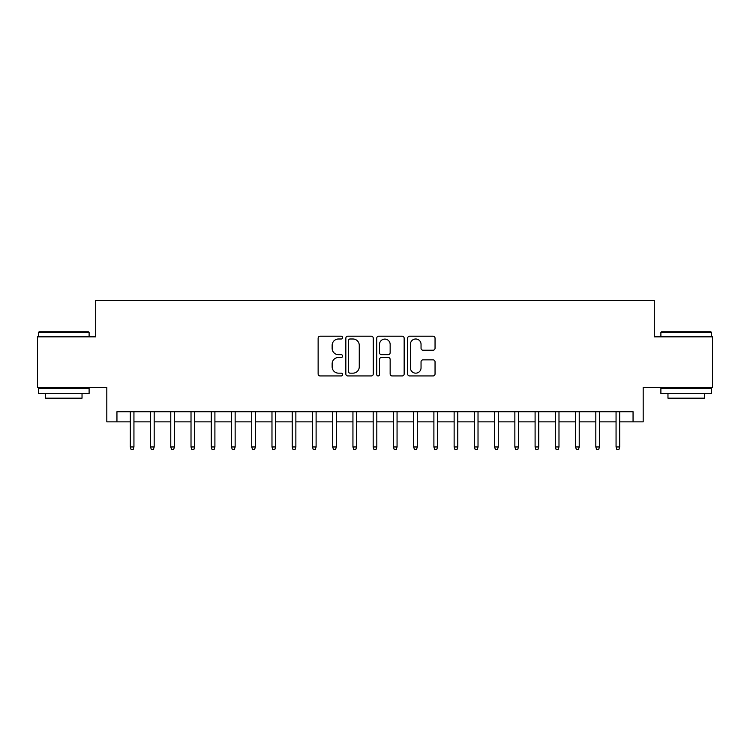<?xml version="1.0" encoding="UTF-8"?>
<svg xmlns="http://www.w3.org/2000/svg" width="750" height="750" viewBox="0 0 750 750"><rect width="100%" height="100%" fill="white"/><g stroke="black" fill="none" stroke-linecap="round" stroke-linejoin="round"><path stroke-width="1.12" d="M342.619 337.603A1.387 1.387 0 0 0 341.222 336.206L320.119 336.206A1.988 1.988 0 0 0 318.131 338.194L318.131 373.959A1.988 1.988 0 0 0 320.119 375.947L341.222 375.947A1.387 1.387 0 0 0 342.619 374.55A1.387 1.387 0 0 0 341.222 373.163L338.494 373.163A6.356 6.356 0 0 1 332.137 366.806L332.137 363.825A6.356 6.356 0 0 1 338.494 357.469L341.222 357.469A1.387 1.387 0 0 0 342.619 356.072A1.387 1.387 0 0 0 341.222 354.684L338.494 354.684A6.356 6.356 0 0 1 332.137 348.328L332.137 345.347A6.356 6.356 0 0 1 338.494 338.991L341.222 338.991A1.387 1.387 0 0 0 342.619 337.603M433.059 350.212A1.988 1.988 0 0 0 435.047 348.225L435.047 338.194A1.988 1.988 0 0 0 433.059 336.206L409.622 336.206A1.988 1.988 0 0 0 407.634 338.194L407.634 373.959A1.988 1.988 0 0 0 409.622 375.947L433.059 375.947A1.988 1.988 0 0 0 435.047 373.959L435.047 361.837A1.988 1.988 0 0 0 433.059 359.85L423.028 359.85A1.988 1.988 0 0 0 421.041 361.837L421.041 367.847A5.316 5.316 0 0 1 415.725 373.163A5.316 5.316 0 0 1 410.409 367.847L410.409 344.306A5.316 5.316 0 0 1 415.725 338.991A5.316 5.316 0 0 1 421.041 344.306L421.041 348.225A1.988 1.988 0 0 0 423.028 350.212L433.059 350.212M116.944 421.856L116.944 411.731L633.056 411.731L633.056 421.856L643.181 421.856L643.181 387.45L712.5 387.45L712.5 336.844L654.309 336.844L654.309 300.413L95.691 300.413L95.691 336.844L37.5 336.844L37.5 387.45L106.819 387.45L106.819 421.856L130.303 421.856M373.266 338.194A1.988 1.988 0 0 0 371.278 336.206L347.831 336.206A1.988 1.988 0 0 0 345.844 338.194L345.844 373.959A1.988 1.988 0 0 0 347.831 375.947L371.278 375.947A1.988 1.988 0 0 0 373.266 373.959L373.266 338.194M378.722 336.206L402.169 336.206A1.988 1.988 0 0 1 404.156 338.194L404.156 373.959A1.988 1.988 0 0 1 402.169 375.947L392.137 375.947A1.988 1.988 0 0 1 390.15 373.959L390.15 359.456A1.988 1.988 0 0 0 388.163 357.469L381.506 357.469A1.988 1.988 0 0 0 379.519 359.456L379.519 374.55A1.387 1.387 0 0 1 378.131 375.947A1.387 1.387 0 0 1 376.734 374.55L376.734 338.194A1.988 1.988 0 0 1 378.722 336.206M133.941 421.856L150.544 421.856M154.181 421.856L170.775 421.856M174.422 421.856L191.016 421.856M194.662 421.856L211.256 421.856M214.903 421.856L231.497 421.856M235.144 421.856L251.737 421.856M255.384 421.856L271.978 421.856M275.625 421.856L292.219 421.856M295.866 421.856L312.459 421.856M316.106 421.856L332.7 421.856M336.337 421.856L352.941 421.856M356.578 421.856L373.181 421.856M376.819 421.856L393.422 421.856M397.059 421.856L413.663 421.856M417.3 421.856L433.894 421.856M437.541 421.856L454.134 421.856M457.781 421.856L474.375 421.856M478.022 421.856L494.616 421.856M498.263 421.856L514.856 421.856M518.503 421.856L535.097 421.856M538.744 421.856L555.337 421.856M558.984 421.856L575.578 421.856M579.225 421.856L595.819 421.856M599.456 421.856L616.059 421.856M619.697 421.856L633.056 421.856M350.016 338.991A1.387 1.387 0 0 0 348.628 340.378L348.628 371.775A1.387 1.387 0 0 0 350.016 373.163L352.894 373.163A6.356 6.356 0 0 0 359.259 366.806L359.259 345.347A6.356 6.356 0 0 0 352.894 338.991L350.016 338.991M390.15 344.4A5.316 5.316 0 0 0 384.834 339.094A5.316 5.316 0 0 0 379.519 344.4L379.519 352.697A1.988 1.988 0 0 0 381.506 354.684L388.163 354.684A1.988 1.988 0 0 0 390.15 352.697L390.15 344.4M130.303 446.953L131.109 449.587L133.134 449.587L133.941 446.953L130.303 446.953L130.303 411.731M133.941 446.953L133.941 411.731M39.122 331.791L88.5 331.791L89.109 332.391L38.512 332.391L39.122 331.791M63.816 393.516L38.512 393.516L38.512 388.463L89.109 388.463L89.109 393.516L63.816 393.516M82.031 393.516L82.031 398.175L45.6 398.175L45.6 393.516M661.5 331.791L710.878 331.791L711.487 332.391L660.891 332.391L661.5 331.791M686.184 393.516L660.891 393.516L660.891 388.463L711.487 388.463L711.487 393.516L686.184 393.516M704.4 393.516L704.4 398.175L667.969 398.175L667.969 393.516M150.544 446.953L151.35 449.587L153.375 449.587L154.181 446.953L150.544 446.953L150.544 411.731M154.181 446.953L154.181 411.731M170.775 446.953L171.591 449.587L173.616 449.587L174.422 446.953L170.775 446.953L170.775 411.731M174.422 446.953L174.422 411.731M191.016 446.953L191.831 449.587L193.856 449.587L194.662 446.953L191.016 446.953L191.016 411.731M194.662 446.953L194.662 411.731M211.256 446.953L212.072 449.587L214.097 449.587L214.903 446.953L211.256 446.953L211.256 411.731M214.903 446.953L214.903 411.731M231.497 446.953L232.312 449.587L234.338 449.587L235.144 446.953L231.497 446.953L231.497 411.731M235.144 446.953L235.144 411.731M251.737 446.953L252.553 449.587L254.569 449.587L255.384 446.953L251.737 446.953L251.737 411.731M255.384 446.953L255.384 411.731M271.978 446.953L272.784 449.587L274.809 449.587L275.625 446.953L271.978 446.953L271.978 411.731M275.625 446.953L275.625 411.731M292.219 446.953L293.025 449.587L295.05 449.587L295.866 446.953L292.219 446.953L292.219 411.731M295.866 446.953L295.866 411.731M312.459 446.953L313.266 449.587L315.291 449.587L316.106 446.953L312.459 446.953L312.459 411.731M316.106 446.953L316.106 411.731M332.7 446.953L333.506 449.587L335.531 449.587L336.337 446.953L332.7 446.953L332.7 411.731M336.337 446.953L336.337 411.731M352.941 446.953L353.747 449.587L355.772 449.587L356.578 446.953L352.941 446.953L352.941 411.731M356.578 446.953L356.578 411.731M373.181 446.953L373.988 449.587L376.012 449.587L376.819 446.953L373.181 446.953L373.181 411.731M376.819 446.953L376.819 411.731M393.422 446.953L394.228 449.587L396.253 449.587L397.059 446.953L393.422 446.953L393.422 411.731M397.059 446.953L397.059 411.731M413.663 446.953L414.469 449.587L416.494 449.587L417.3 446.953L413.663 446.953L413.663 411.731M417.3 446.953L417.3 411.731M433.894 446.953L434.709 449.587L436.734 449.587L437.541 446.953L433.894 446.953L433.894 411.731M437.541 446.953L437.541 411.731M454.134 446.953L454.95 449.587L456.975 449.587L457.781 446.953L454.134 446.953L454.134 411.731M457.781 446.953L457.781 411.731M474.375 446.953L475.191 449.587L477.216 449.587L478.022 446.953L474.375 446.953L474.375 411.731M478.022 446.953L478.022 411.731M494.616 446.953L495.431 449.587L497.447 449.587L498.263 446.953L494.616 446.953L494.616 411.731M498.263 446.953L498.263 411.731M514.856 446.953L515.662 449.587L517.688 449.587L518.503 446.953L514.856 446.953L514.856 411.731M518.503 446.953L518.503 411.731M535.097 446.953L535.903 449.587L537.928 449.587L538.744 446.953L535.097 446.953L535.097 411.731M538.744 446.953L538.744 411.731M555.337 446.953L556.144 449.587L558.169 449.587L558.984 446.953L555.337 446.953L555.337 411.731M558.984 446.953L558.984 411.731M575.578 446.953L576.384 449.587L578.409 449.587L579.225 446.953L575.578 446.953L575.578 411.731M579.225 446.953L579.225 411.731M595.819 446.953L596.625 449.587L598.65 449.587L599.456 446.953L595.819 446.953L595.819 411.731M599.456 446.953L599.456 411.731M616.059 446.953L616.866 449.587L618.891 449.587L619.697 446.953L616.059 446.953L616.059 411.731M619.697 446.953L619.697 411.731M38.512 336.844L38.512 332.391M50.053 388.463L50.053 387.45M77.578 388.463L77.578 387.45M89.109 336.844L89.109 332.391M660.891 336.844L660.891 332.391M672.422 388.463L672.422 387.45M699.947 388.463L699.947 387.45M711.487 336.844L711.487 332.391"/></g></svg>

